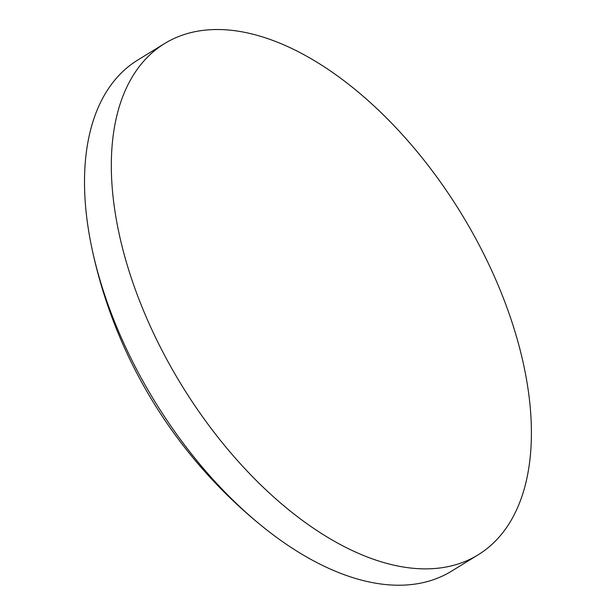 <?xml version="1.0" encoding="UTF-8"?>
<svg xmlns="http://www.w3.org/2000/svg" width="616" height="616" viewBox="0 0 616 616"><rect width="100%" height="100%" fill="white"/><g stroke="black" fill="none" stroke-linecap="round" stroke-linejoin="round"><path stroke-width="0.92" d="M164.464 43.644L137.722 60.06A299.877 164.041 58.5 0 0 91.799 247.801A299.877 164.041 58.5 0 0 139.832 375.46A299.877 164.041 58.5 0 0 263.309 527.173A299.877 164.041 58.5 0 0 436.744 578.478A299.877 164.041 58.5 0 0 451.513 571.171L478.255 554.754A299.877 164.041 58.5 0 0 476.145 239.362A299.877 164.041 58.5 0 0 164.464 43.644A299.877 164.041 58.5 0 0 166.574 359.036A299.877 164.041 58.5 0 0 478.255 554.754M91.799 247.801A487.441 487.441 0 0 0 263.309 527.173"/></g></svg>
